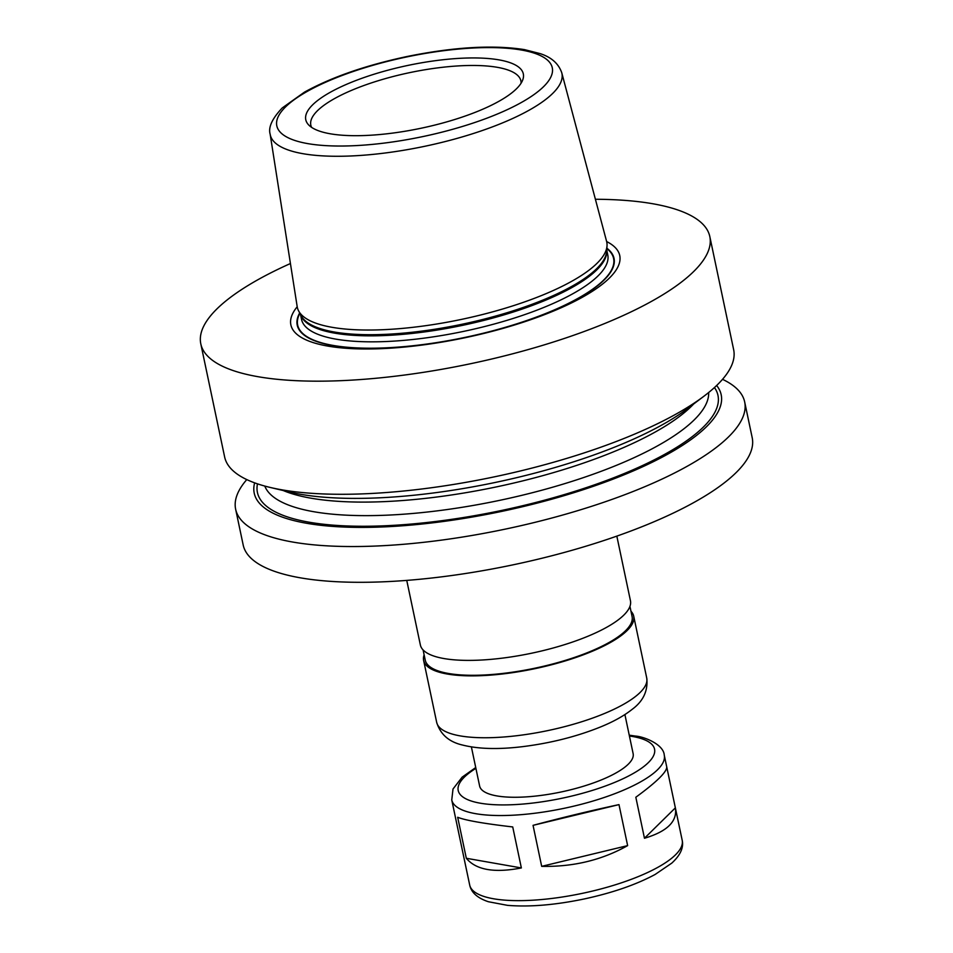 <?xml version="1.0" encoding="UTF-8"?>
<svg xmlns="http://www.w3.org/2000/svg" width="953" height="953" viewBox="0 0 953 953"><rect width="100%" height="100%" fill="white"/><g stroke="black" fill="none" stroke-linecap="round" stroke-linejoin="round"><path stroke-width="1.43" d="M521.362 867.945C494.369 873.186 476.012 869.97 466.315 858.272L457.678 817.281C465.564 820.39 483.921 823.606 512.726 826.942L521.362 867.945L466.315 858.272M533.049 825.346C562.77 817.424 591.408 810.515 618.985 804.618L627.634 845.621C601.867 860.094 573.218 867.004 541.685 866.348L533.049 825.346L618.985 804.618M635.83 797.244C656.748 781.925 667.052 771.787 666.719 766.855L675.355 807.858C677.5 821.367 667.195 831.504 644.466 838.247L635.83 797.244M454.188 811.503L462.836 852.506M627.634 845.621L541.685 866.348M675.355 807.858L644.466 838.247M595.399 199.26A260.109 75.073 168.1 0 1 652.853 203.763A260.109 75.073 168.1 0 1 709.818 236.582L733.655 349.691A260.109 75.073 168.1 0 1 704.291 395.948A260.109 75.073 168.1 0 1 270.164 487.436A260.109 75.073 168.1 0 1 224.634 456.964L200.797 343.842A260.109 75.073 168.1 0 1 290.427 263.528M709.818 236.582A260.109 75.073 168.1 0 1 470.794 363.677A260.109 75.073 168.1 0 1 200.797 343.842M704.291 395.948L688.137 408.182A238.619 68.878 168.1 0 1 289.879 492.105L270.164 487.436M716.644 385.488A238.619 68.878 168.1 0 1 501.909 511.356A238.619 68.878 168.1 0 1 254.642 482.849M722.529 379.33A260.109 75.073 168.1 0 1 744.674 401.952A260.109 75.073 168.1 0 1 505.638 529.046A260.109 75.073 168.1 0 1 235.641 509.224A260.109 75.073 168.1 0 1 246.779 479.585M744.674 401.952L752.203 437.713A260.109 75.073 168.1 0 1 513.179 564.807A260.109 75.073 168.1 0 1 243.182 544.985L235.641 509.224M616.829 536.122L630.445 600.724A107.344 30.984 168.1 0 1 531.798 653.174A107.344 30.984 168.1 0 1 420.368 644.99L406.752 580.389M629.945 606.358L632.089 616.531A105.688 30.508 168.1 0 1 534.955 668.184A105.688 30.508 168.1 0 1 425.241 660.119L423.096 649.946M630.969 611.23A107.344 30.984 168.1 0 1 633.709 616.198A107.344 30.984 168.1 0 1 535.05 668.649A107.344 30.984 168.1 0 1 423.632 660.465A107.344 30.984 168.1 0 1 424.133 654.83M624.906 714.571L633.137 753.668A78.444 22.646 168.1 0 1 561.055 791.991A78.444 22.646 168.1 0 1 479.621 786.011L471.39 746.926M311.595 127.357A107.344 30.984 168.1 0 1 310.821 125.141A107.344 30.984 168.1 0 1 377.543 80.934A107.344 30.984 168.1 0 1 497.383 67.329A107.344 30.984 168.1 0 1 520.898 80.862A107.344 30.984 168.1 0 1 521.077 83.209M498.979 59.872A111.156 32.08 168.1 0 1 522.816 79.707A111.156 32.08 168.1 0 1 421.166 128.214A111.156 32.08 168.1 0 1 308.593 124.855A111.156 32.08 168.1 0 1 366.166 76.8A111.156 32.08 168.1 0 1 498.979 59.872M561.77 72.809L606.62 241.466A158.127 45.637 168.1 0 1 607.025 245.85A158.127 45.637 168.1 0 1 461.455 319.398A158.127 45.637 168.1 0 1 298.587 310.845A158.127 45.637 168.1 0 1 297.193 306.663L270.164 134.254C268.127 127.38 272.153 118.613 282.243 107.939L304.46 92.143C331.477 77.217 365.666 65.34 407.038 56.513C453.95 47.007 493.118 44.708 524.531 49.627L540.101 53.606C551.358 57.192 558.577 63.601 561.77 72.809A149.025 43.016 168.1 0 1 424.967 146.25A149.025 43.016 168.1 0 1 270.164 134.254M606.87 248.221A161.867 46.721 168.1 0 1 465.267 337.481A161.867 46.721 168.1 0 1 299.683 312.953M606.632 241.538A168.038 48.496 168.1 0 1 465.314 337.672A168.038 48.496 168.1 0 1 297.205 306.747M693.641 404.012A227.076 65.543 168.1 0 1 496.739 486.828A227.076 65.543 168.1 0 1 283.172 490.509M708.663 392.517A227.076 65.543 168.1 0 1 499.598 500.361A227.076 65.543 168.1 0 1 264.779 486.054M714.452 387.549A235.331 67.925 168.1 0 1 501.719 510.427A235.331 67.925 168.1 0 1 257.477 483.838M633.709 616.198L646.742 678.083A107.344 30.984 168.1 0 1 548.094 730.534A107.344 30.984 168.1 0 1 436.677 722.35L423.632 660.465M629.421 736.002A100.327 28.959 168.1 0 1 632.578 736.49A100.327 28.959 168.1 0 1 625.251 777.672A100.327 28.959 168.1 0 1 492.749 804.606A100.327 28.959 168.1 0 1 475.904 768.344M629.242 735.18L635.639 736.097C643.418 736.514 663.645 744.126 664.265 755.181A108.582 31.342 168.1 0 1 564.474 808.239A108.582 31.342 168.1 0 1 451.758 799.96L453.009 789.013L462.157 777.136L475.726 767.534M664.265 755.181L682.193 840.284A108.582 31.342 168.1 0 1 582.402 893.342A108.582 31.342 168.1 0 1 469.698 885.063L451.758 799.96M521.47 50.032A140.782 40.634 168.1 0 1 436.665 133.468A140.782 40.634 168.1 0 1 285.531 106.939A140.782 40.634 168.1 0 1 521.47 50.032M607.025 245.85L606.668 251.306A156.649 45.208 168.1 0 1 462.467 324.163A156.649 45.208 168.1 0 1 301.112 315.693L298.587 310.845M606.727 250.365A156.471 45.16 168.1 0 1 462.705 325.318A156.471 45.16 168.1 0 1 300.683 314.859M606.751 250.031L607.764 254.856A156.471 45.16 168.1 0 1 463.968 331.31A156.471 45.16 168.1 0 1 301.541 319.386L300.529 314.573M606.847 248.638A161.426 46.59 168.1 0 1 465.243 337.35A161.426 46.59 168.1 0 1 299.873 313.323M646.742 678.083C648.159 690.687 643.323 701.086 632.244 709.282C624.155 715.727 613.696 721.576 600.855 726.829C577.077 736.455 551.156 743.042 523.066 746.592C498.669 749.594 478.489 749.07 462.527 745.043C449.006 741.946 440.393 734.382 436.677 722.35M682.193 840.284C683.825 847.634 680.359 855.246 671.794 863.108L655.14 874.461C636.187 884.646 612.636 892.794 584.487 898.905C555.254 905.016 529.594 907.161 507.496 905.35L488.365 901.729C477.489 898.095 471.27 892.532 469.698 885.063"/></g></svg>
